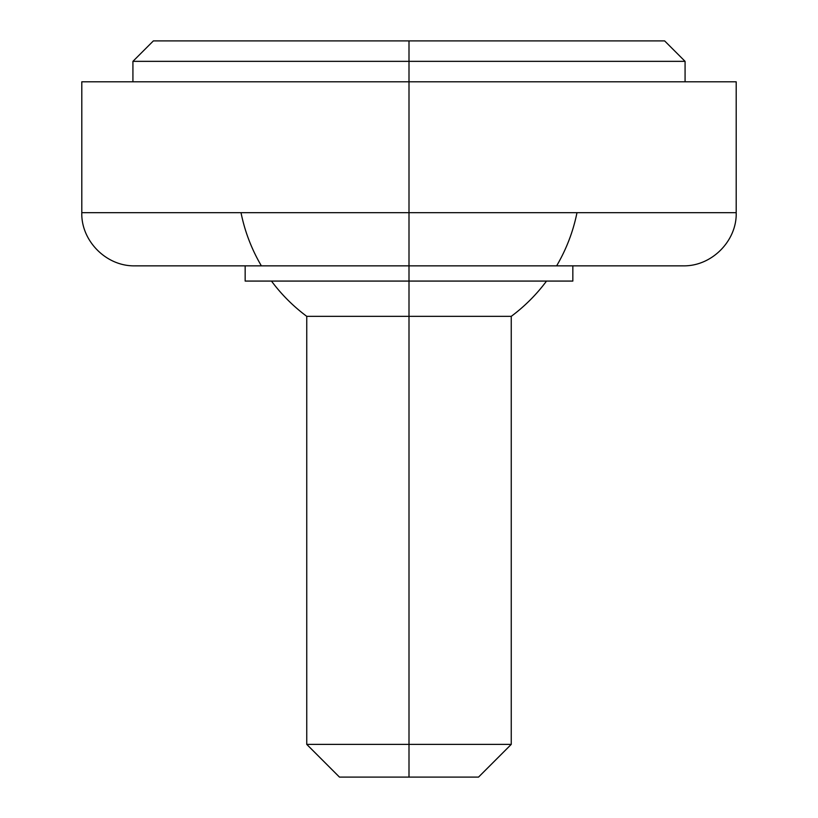 <?xml version="1.0" encoding="UTF-8"?>
<svg xmlns="http://www.w3.org/2000/svg" width="818" height="818" viewBox="0 0 818 818"><rect width="100%" height="100%" fill="white"/><g stroke="black" fill="none" stroke-linecap="round" stroke-linejoin="round"><path stroke-width="1.23" d="M409 281.075L409 316.341L511.25 316.341A171.371 171.371 0 0 0 546.526 281.075A171.371 171.371 0 0 1 511.25 316.341L306.75 316.341A171.371 171.371 0 0 1 271.474 281.075A171.371 171.371 0 0 0 306.75 316.341L409 316.341L409 81.8L736.2 81.8L81.8 81.8L81.8 212.68L409 212.68L81.8 212.68C80.972 240.594 106.064 266.484 134.97 265.85L683.03 265.85L409 265.85L409 281.075L572.835 281.075L245.165 281.075L245.165 265.85L148.917 265.85L683.03 265.85C711.936 266.484 737.028 240.594 736.2 212.68L409 212.68L736.2 212.68L736.2 81.8M409 777.1L409 744.38L409 777.1L478.53 777.1L339.47 777.1L306.75 744.38L409 744.38L409 316.341L409 744.38L306.75 744.38L306.75 316.341M576.987 212.68A171.371 171.371 0 0 1 556.629 265.85M241.013 212.68A171.371 171.371 0 0 0 261.371 265.85M409 744.38L511.25 744.38L409 744.38M409 40.9L664.625 40.9L409 40.9L409 81.8L409 40.9L153.375 40.9L409 40.9L153.375 40.9L132.925 61.35L409 61.35L132.925 61.35L132.925 81.8L122.189 81.8L409 81.8L409 265.85M409 61.35L685.075 61.35L409 61.35M478.53 777.1L511.25 744.38L511.25 316.341M572.835 281.075L572.835 265.85M664.625 40.9L685.075 61.35L685.075 81.8"/></g></svg>
